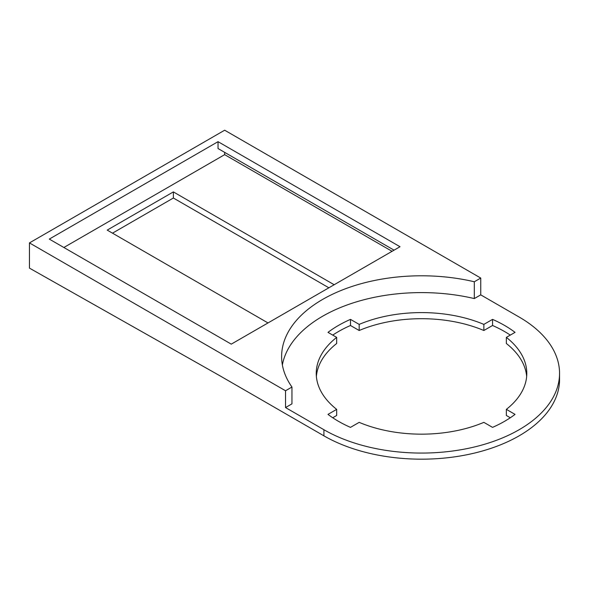 <?xml version="1.0" encoding="UTF-8"?>
<svg xmlns="http://www.w3.org/2000/svg" width="589" height="589" viewBox="0 0 589 589"><rect width="100%" height="100%" fill="white"/><g stroke="black" fill="none" stroke-linecap="round" stroke-linejoin="round"><path stroke-width="0.88" d="M268.002 322.941L107.205 230.108L173.372 191.904L173.372 198.014L112.499 233.163M334.169 284.737L173.372 191.904M173.372 198.014L328.876 287.8M63.862 247.49L224.659 154.657L392.068 251.312M218.04 141.669L400.012 246.725L231.271 344.145L49.299 239.09L218.04 141.669L218.04 148.546L394.056 250.163M224.659 152.367L224.659 154.657M474.314 298.571L474.314 281.763L480.742 278.052L224.659 130.206L29.45 242.904L285.532 390.757L291.96 387.047L291.96 403.855L285.532 407.566L323.913 429.727A138.032 79.692 0 0 0 474.344 446.999A138.032 79.692 0 0 0 559.55 373.374A138.032 79.692 0 0 0 519.123 317.022L480.742 294.868L474.314 298.571A139.902 80.774 0 0 0 282.374 364.966M474.314 281.763A139.902 80.774 0 0 0 281.616 356.566A139.902 80.774 0 0 0 291.96 387.047M480.742 278.052L480.742 294.868M559.55 373.374L559.55 379.485A138.032 79.692 0 0 1 474.344 453.11A138.032 79.692 0 0 1 323.913 435.838L218.04 374.714L29.45 268.12L29.45 242.904M285.532 390.757L285.532 407.566M336.68 409.362L327.992 414.384A117.447 67.809 0 0 0 350.484 427.371L359.18 422.357A105.276 60.785 0 0 0 483.856 422.357L492.551 427.371A117.447 67.809 0 0 0 515.044 414.384L506.356 409.362A105.276 60.785 0 0 0 526.794 373.374A105.276 60.785 0 0 0 506.356 337.379L515.044 332.365A117.447 67.809 0 0 0 492.551 319.378L483.856 324.392A105.276 60.785 0 0 0 359.18 324.392L359.18 330.503L350.484 325.489L350.484 319.378A117.447 67.809 0 0 0 327.992 332.365L336.68 337.379A105.276 60.785 0 0 0 316.241 373.374A105.276 60.785 0 0 0 336.68 409.362L336.68 415.481L332.733 417.756M350.484 319.378L359.18 324.392M506.356 337.379L506.356 343.497A105.276 60.785 180 0 1 526.662 376.43M506.356 409.362L506.356 415.481L510.302 417.756M336.68 337.379L336.68 343.497A105.276 60.785 180 0 0 316.374 376.43M332.733 335.104A117.447 67.809 180 0 1 350.484 325.489M483.856 324.392L483.856 330.503L492.551 325.489A117.447 67.809 180 0 1 510.302 335.104M359.18 330.503A105.276 60.785 180 0 1 483.856 330.503M492.551 319.378L492.551 325.489M323.913 435.838L323.913 429.727"/></g></svg>
